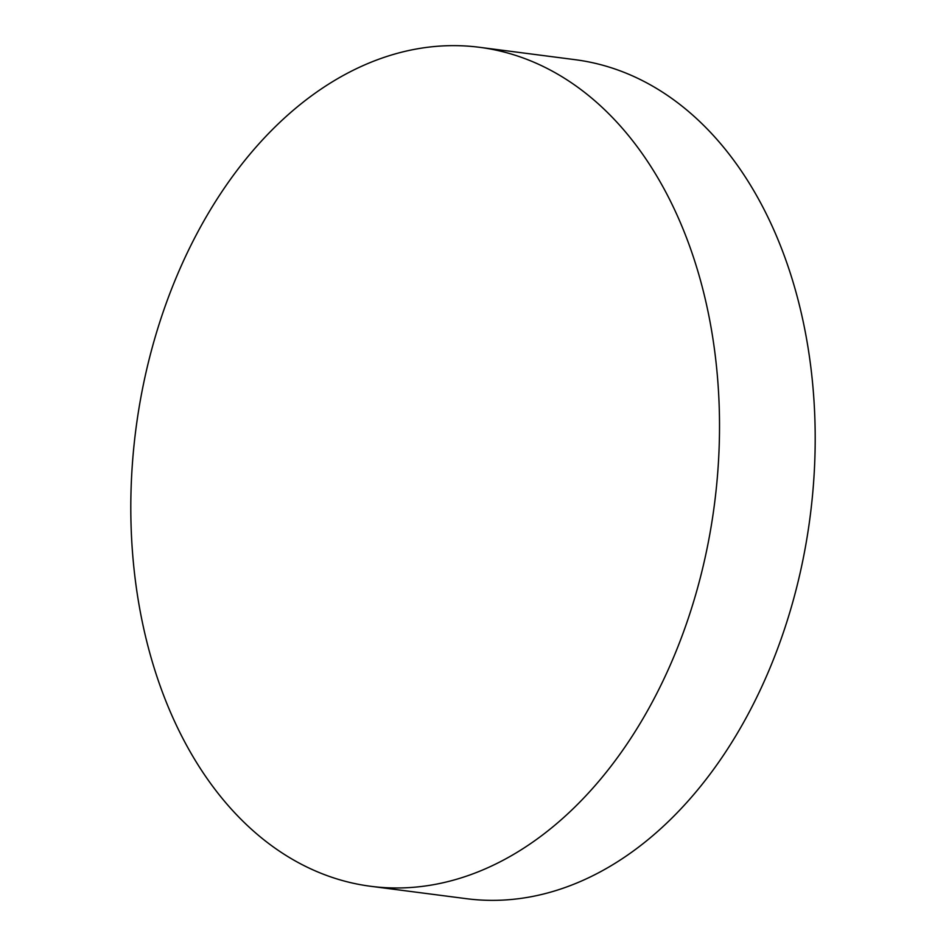 <?xml version="1.0" encoding="UTF-8"?>
<svg xmlns="http://www.w3.org/2000/svg" width="946" height="946" viewBox="0 0 946 946"><rect width="100%" height="100%" fill="white"/><g stroke="black" fill="none" stroke-linecap="round" stroke-linejoin="round"><path stroke-width="1.42" d="M417.139 48.861A423.004 291.711 -82.6 0 0 131.731 474.123A423.004 291.711 -82.6 0 0 370.82 886.307A423.004 291.711 -82.6 0 0 433.185 884.747A423.004 291.711 -82.6 0 0 718.593 459.484A423.004 291.711 -82.6 0 0 479.492 47.3A423.004 291.711 -82.6 0 0 417.139 48.861M370.82 886.307L466.508 898.7A423.004 291.711 -82.6 0 0 528.861 897.139A423.004 291.711 -82.6 0 0 814.27 471.877A423.004 291.711 -82.6 0 0 575.18 59.693L479.492 47.3"/></g></svg>
